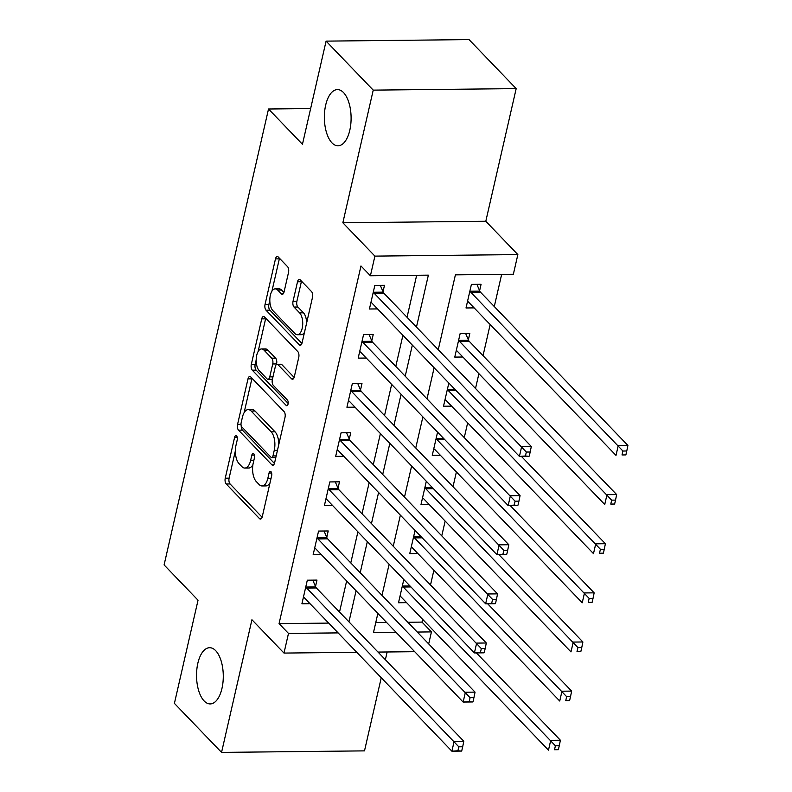 <?xml version="1.0" encoding="UTF-8"?>
<svg xmlns="http://www.w3.org/2000/svg" width="792" height="792" viewBox="0 0 792 792"><rect width="100%" height="100%" fill="white"/><g stroke="black" fill="none" stroke-linecap="round" stroke-linejoin="round"><path stroke-width="1.19" d="M236.551 435.867A3.019 1.435 -90.6 0 0 235.897 435.55A3.019 1.435 -90.6 0 0 234.63 437.224L225.245 478.21A4.306 2.049 -90.6 0 0 226.215 483.991L259.528 518.631A4.306 2.049 -90.6 0 0 260.459 519.087A4.306 2.049 -90.6 0 0 262.261 516.701L271.656 475.705A3.019 1.435 -90.6 0 0 270.973 471.656A3.019 1.435 -90.6 0 0 270.32 471.339A3.019 1.435 -90.6 0 0 269.062 473.012L267.844 478.318A13.801 6.564 -90.6 0 1 262.073 485.951A13.801 6.564 -90.6 0 1 259.093 484.506L256.321 481.615A13.801 6.564 -90.6 0 1 253.222 463.112L254.44 457.816A3.019 1.435 -90.6 0 0 253.757 453.767A3.019 1.435 -90.6 0 0 253.113 453.45A3.019 1.435 -90.6 0 0 251.846 455.113L250.628 460.419A13.801 6.564 -90.6 0 1 244.857 468.062A13.801 6.564 -90.6 0 1 241.877 466.607L239.105 463.726A13.801 6.564 -90.6 0 1 236.006 445.223L237.224 439.916A3.019 1.435 -90.6 0 0 236.551 435.867M331.967 142.857A28.116 13.375 -90.6 0 0 338.036 145.817A28.116 13.375 -90.6 0 0 350.807 124.077A28.116 13.375 -90.6 0 0 343.49 92.545A28.116 13.375 -90.6 0 0 337.432 89.595A28.116 13.375 -90.6 0 0 324.661 111.326A28.116 13.375 -90.6 0 0 331.967 142.857M204.148 700.969A28.116 13.375 -90.6 0 0 210.207 703.93A28.116 13.375 -90.6 0 0 222.988 682.189A28.116 13.375 -90.6 0 0 215.671 650.658A28.116 13.375 -90.6 0 0 209.613 647.707A28.116 13.375 -90.6 0 0 196.832 669.438A28.116 13.375 -90.6 0 0 204.148 700.969M288.526 272.458A4.306 2.049 -90.6 0 0 287.555 266.676L278.21 256.954A4.306 2.049 -90.6 0 0 277.279 256.499A4.306 2.049 -90.6 0 0 275.477 258.885L265.053 304.415A4.306 2.049 -90.6 0 0 266.013 310.197L299.336 344.827A4.306 2.049 -90.6 0 0 300.267 345.282A4.306 2.049 -90.6 0 0 302.069 342.896L312.493 297.376A4.306 2.049 -90.6 0 0 311.523 291.595L300.237 279.853A4.306 2.049 -90.6 0 0 299.307 279.398A4.306 2.049 -90.6 0 0 297.505 281.784L293.04 301.267A4.306 2.049 -90.6 0 0 294.01 307.048L299.604 312.87A11.534 5.485 -90.6 0 1 302.603 325.809A11.534 5.485 -90.6 0 1 297.366 334.729A11.534 5.485 -90.6 0 1 294.881 333.511L272.943 310.712A11.534 5.485 -90.6 0 1 269.943 297.772A11.534 5.485 -90.6 0 1 275.19 288.862A11.534 5.485 -90.6 0 1 277.675 290.07L281.328 293.872A4.306 2.049 -90.6 0 0 282.259 294.327A4.306 2.049 -90.6 0 0 284.061 291.941L288.526 272.458M326.086 41.125L469.042 39.6L516.186 88.615L373.23 90.13L326.086 41.125L302.455 144.292L268.518 109.009L164.093 564.924L198.04 600.217L174.408 703.385L221.552 752.4L251.935 619.75L283.991 653.073L288.486 633.422L279.061 623.621L360.974 265.963L370.408 275.764L374.903 256.113L517.859 254.588L513.355 274.24L455.4 274.854L438.253 349.727M373.23 90.13L342.847 222.78L374.903 256.113M250.727 376.933A4.306 2.049 -90.6 0 0 249.807 376.487A4.306 2.049 -90.6 0 0 247.995 378.873L237.57 424.393A4.306 2.049 -90.6 0 0 238.54 430.175L271.854 464.815A4.306 2.049 -90.6 0 0 272.785 465.27A4.306 2.049 -90.6 0 0 274.586 462.875L285.011 417.354A4.306 2.049 -90.6 0 0 284.051 411.573L250.727 376.933M251.311 364.399L261.736 318.879A4.306 2.049 -90.6 0 1 263.538 316.493A4.306 2.049 -90.6 0 1 264.469 316.948L297.792 351.579A4.306 2.049 -90.6 0 1 298.752 357.37L294.297 376.843A4.306 2.049 -90.6 0 1 292.486 379.239A4.306 2.049 -90.6 0 1 291.555 378.784L278.051 364.736A4.306 2.049 -90.6 0 0 277.121 364.28A4.306 2.049 -90.6 0 0 275.309 366.666L272.349 379.596A4.306 2.049 -90.6 0 0 273.319 385.377L287.387 400A3.019 1.435 -90.6 0 1 288.169 403.385A3.019 1.435 -90.6 0 1 286.803 405.722A3.019 1.435 -90.6 0 1 286.15 405.395L252.282 370.181A4.306 2.049 -90.6 0 1 251.311 364.399L255.172 364.36L256.182 359.974M221.552 752.4L364.498 750.875L381.249 677.744M279.061 623.621L328.69 623.096M339.52 612.048L346.648 580.942M350.777 562.924L357.905 531.808M362.023 513.79L369.151 482.684M373.279 464.666L380.407 433.551M384.536 415.533L391.654 384.427M395.782 366.399L402.91 335.293M407.038 317.275L416.661 275.269M315.513 586.486L316.978 580.091L307.316 580.199L301.91 603.781L310.018 603.692M326.759 537.352L328.225 530.967L318.572 531.066L313.167 554.648L321.275 554.558M338.016 488.228L339.481 481.833L329.818 481.932L324.423 505.514L332.531 505.435M349.262 439.095L350.727 432.699L341.075 432.808L335.669 456.39L343.777 456.301M360.518 389.971L361.984 383.575L352.321 383.675L346.926 407.256L355.034 407.167M371.775 340.837L373.23 334.442L363.577 334.551L358.172 358.132L366.28 358.043M383.021 291.703L384.486 285.318L374.824 285.417L369.428 308.999L377.537 308.91M407.84 622.255L422.007 622.106L422.651 619.334M430.511 584.991L433.897 570.2M441.768 535.867L445.153 521.077M453.014 486.733L456.4 471.943M464.27 437.6L467.656 422.819M475.517 388.476L478.903 373.685M483.031 355.667L490.159 324.562M494.287 306.534L501.653 274.369M375.764 622.591L386.605 622.482M406.613 602.663L398.505 602.752L403.811 579.546M417.859 553.529L409.751 553.618L415.067 530.422M429.115 504.405L421.007 504.494L426.324 481.288M440.372 455.271L432.264 455.36L437.57 432.155M451.618 406.147L443.51 406.227L448.826 383.031M468.359 339.808L469.824 333.412L460.162 333.521L454.766 357.103L462.875 357.014M479.615 290.684L481.071 284.288L471.418 284.387L466.013 307.969L474.121 307.89M310.642 108.553L268.518 109.009M342.847 222.78L485.803 221.265L516.186 88.615M485.803 221.265L517.859 254.588M422.007 622.106L431.442 631.907L428.69 643.926M385.377 659.726L387.149 651.984M416.463 327.076L428.363 275.151L370.408 275.764M348.955 621.859L356.073 590.743M360.202 572.725L367.33 541.619M371.458 523.591L378.586 492.485M382.704 474.467L389.832 443.352M393.961 425.334L401.089 394.228M405.217 376.21L412.335 345.094M288.486 633.422L338.115 632.897M414.691 651.687L378.022 652.073M356.776 652.301L283.991 653.073M377.863 613.394L373.487 632.521L396.03 632.283M417.275 632.056L431.442 631.907M434.125 367.755L427.007 398.861M422.878 416.879L415.75 447.995M411.622 466.013L404.494 497.119M400.376 515.137L393.248 546.252M389.12 564.27L381.992 595.376M244.857 468.062L248.718 468.022A13.801 6.564 -90.6 0 0 252.915 464.726M262.073 485.951L265.934 485.912A13.801 6.564 -90.6 0 0 270.022 482.803M235.373 450.826L229.106 478.17A4.306 2.049 -90.6 0 0 230.076 483.952L262.112 517.255M241.243 425.839A4.306 2.049 -90.6 0 0 242.401 430.135L274.438 463.439M252.014 378.269A4.306 2.049 -90.6 0 0 251.856 378.823L244.094 412.721M241.134 422.839A3.019 1.435 -90.6 0 0 241.808 426.888L271.052 457.291A3.019 1.435 -90.6 0 0 271.705 457.608A3.019 1.435 -90.6 0 0 272.973 455.945L274.25 450.351A13.801 6.564 -90.6 0 0 271.151 431.848L251.163 411.058A13.801 6.564 -90.6 0 0 248.193 409.613A13.801 6.564 -90.6 0 0 242.411 417.245L241.134 422.839M271.705 457.608L275.567 457.568A3.019 1.435 -90.6 0 0 275.814 457.528M278.754 444.698A13.801 6.564 -90.6 0 0 275.022 431.798L271.151 431.848M248.193 409.613L252.054 409.573A13.801 6.564 -90.6 0 1 255.034 411.018L275.022 431.798M258.103 351.569L265.597 318.839L261.736 318.879M265.756 318.275A4.306 2.049 -90.6 0 0 265.597 318.839M294.139 377.408L281.912 364.696A4.306 2.049 -90.6 0 0 280.982 364.241L277.121 364.28M288.169 403.435L256.143 370.141L252.282 370.181M264.023 350.153A11.534 5.485 -90.6 0 0 261.538 348.945A11.534 5.485 -90.6 0 0 256.301 357.865A11.534 5.485 -90.6 0 0 259.301 370.795L267.023 378.833A4.306 2.049 -90.6 0 0 267.953 379.289A4.306 2.049 -90.6 0 0 269.765 376.893L272.725 363.974A4.306 2.049 -90.6 0 0 271.755 358.192L264.023 350.153L267.894 350.113A11.534 5.485 -90.6 0 0 265.399 348.906L261.538 348.945M267.953 379.289L271.824 379.239A4.306 2.049 -90.6 0 0 272.488 379.002M267.894 350.113L275.616 358.152A4.306 2.049 -90.6 0 1 276.586 363.934L276.448 364.528M255.172 364.36A4.306 2.049 -90.6 0 0 256.143 370.141M275.19 288.862L279.051 288.813A11.534 5.485 -90.6 0 1 281.536 290.03L283.912 292.495M297.366 334.729L301.227 334.689A11.534 5.485 -90.6 0 0 304.484 332.373M306.593 323.146A11.534 5.485 -90.6 0 0 303.475 312.83L299.604 312.87M301.524 281.19A4.306 2.049 -90.6 0 0 301.366 281.744L296.901 301.227A4.306 2.049 -90.6 0 0 297.871 307.009L303.475 312.83M269.825 300.396L268.914 304.366A4.306 2.049 -90.6 0 0 269.884 310.157L301.91 343.461M279.497 258.291A4.306 2.049 -90.6 0 0 279.338 258.845L271.933 291.179M399.97 596.356L400.247 596.406A4.396 2.089 89.4 0 1 401.019 596.851L548.48 750.163L550.727 740.332L560.389 740.233L476.398 652.905M555.41 745.797L554.509 749.727L558.37 749.687L559.271 745.757L555.41 745.797L403.267 587.021A4.396 2.089 89.4 0 1 402.633 586.011L402.435 585.565M558.37 749.687L554.509 749.727M560.389 740.233L559.271 745.757M461.776 750.717L462.677 746.787L458.815 746.826L457.915 750.757L461.548 751.083L451.895 751.192L304.435 597.881A4.396 2.089 -90.6 0 0 303.663 597.435L303.376 597.386M457.915 750.757L451.895 751.192L454.143 741.361L463.805 741.263L316.345 587.951A4.396 2.089 -90.6 0 1 315.701 586.931L312.781 580.14M305.851 586.585L306.049 587.04A4.396 2.089 -90.6 0 0 306.682 588.05L458.815 746.826M462.677 746.787L463.805 741.263M411.216 547.222L411.503 547.272A4.396 2.089 89.4 0 1 412.276 547.717L559.736 701.029L561.983 691.208L571.646 691.099L487.654 603.781M566.656 696.673L565.755 700.603L569.616 700.564L570.517 696.633L566.656 696.673L414.523 537.897A4.396 2.089 89.4 0 1 413.879 536.877L413.691 536.432M569.616 700.564L565.755 700.603M571.646 691.099L570.517 696.633M422.473 498.099L422.76 498.148A4.396 2.089 89.4 0 1 423.522 498.594L570.982 651.905L573.24 642.074L582.892 641.975L498.901 554.648M577.913 647.539L577.012 651.469L580.873 651.43L581.774 647.5L577.913 647.539L425.779 488.763A4.396 2.089 89.4 0 1 425.136 487.753L424.948 487.298M580.873 651.43L577.012 651.469M582.892 641.975L581.774 647.5M433.719 448.965L434.006 449.014A4.396 2.089 89.4 0 1 434.778 449.46L582.239 602.771L584.486 592.941L594.149 592.842L510.157 505.514M589.159 598.415L588.258 602.346L592.129 602.296L593.03 598.366L589.159 598.415L437.026 439.639A4.396 2.089 89.4 0 1 436.392 438.62L436.194 438.174M592.129 602.296L588.258 602.346M594.149 592.842L593.03 598.366M473.032 701.583L473.933 697.653L470.072 697.702L469.171 701.633L472.804 701.959L463.142 702.058L315.681 548.747A4.396 2.089 -90.6 0 0 314.919 548.302L314.632 548.252M469.171 701.633L463.142 702.058L465.399 692.228L475.052 692.129L327.591 538.817A4.396 2.089 -90.6 0 1 326.957 537.808L324.027 531.006M317.107 537.461L317.295 537.907A4.396 2.089 -90.6 0 0 317.938 538.926L470.072 697.702M473.933 697.653L475.052 692.129M484.288 652.459L485.189 648.529L481.318 648.569L480.417 652.499L484.06 652.826L474.398 652.925L326.938 499.623A4.396 2.089 -90.6 0 0 326.165 499.168L325.878 499.128M480.417 652.499L474.398 652.925L476.645 643.104L486.308 642.995L338.847 489.694A4.396 2.089 -90.6 0 1 338.204 488.674L335.283 481.873M328.353 488.327L328.551 488.773A4.396 2.089 -90.6 0 0 329.185 489.793L481.318 648.569M485.189 648.529L486.308 642.995M495.535 603.326L496.435 599.396L492.575 599.435L491.674 603.365L495.307 603.692L485.644 603.801L338.184 450.49A4.396 2.089 -90.6 0 0 337.422 450.044L337.135 449.995M491.674 603.365L485.644 603.801L487.902 593.97L497.554 593.871L350.094 440.56A4.396 2.089 -90.6 0 1 349.46 439.55L346.54 432.749M339.61 439.204L339.798 439.649A4.396 2.089 -90.6 0 0 340.441 440.669L492.575 599.435M496.435 599.396L497.554 593.871M444.975 399.841L445.262 399.881A4.396 2.089 89.4 0 1 446.025 400.336L593.485 553.638L595.742 543.817L605.395 543.718L521.403 456.39M600.415 549.282L599.514 553.212L603.375 553.172L604.276 549.242L600.415 549.282L448.282 390.505A4.396 2.089 89.4 0 1 447.638 389.496L447.45 389.04M603.375 553.172L599.514 553.212M605.395 543.718L604.276 549.242M506.791 554.202L507.692 550.272L503.821 550.311L502.93 554.242L506.563 554.568L496.901 554.667L349.44 401.356A4.396 2.089 -90.6 0 0 348.668 400.91L348.391 400.861M502.93 554.242L496.901 554.667L499.148 544.846L508.811 544.738L361.35 391.436A4.396 2.089 -90.6 0 1 360.707 390.416L357.786 383.615M350.856 390.07L351.054 390.515A4.396 2.089 -90.6 0 0 351.688 391.535L503.821 550.311M507.692 550.272L508.811 544.738M456.232 350.707L456.509 350.757A4.396 2.089 89.4 0 1 457.281 351.202L604.741 504.514L606.989 494.683L616.651 494.584L469.191 341.273A4.396 2.089 89.4 0 1 468.547 340.263L465.627 333.462M611.662 500.148L610.771 504.078L614.632 504.039L615.533 500.108L611.662 500.148L459.528 341.382A4.396 2.089 89.4 0 1 458.895 340.362L458.697 339.917M614.632 504.039L610.771 504.078M616.651 494.584L615.533 500.108M467.478 301.574L467.765 301.623A4.396 2.089 89.4 0 1 468.537 302.069L615.998 455.38L618.245 445.559L627.908 445.45L480.447 292.149A4.396 2.089 89.4 0 1 479.803 291.129L476.883 284.328M622.918 451.024L622.017 454.954L625.878 454.915L626.779 450.985L622.918 451.024L470.785 292.248A4.396 2.089 89.4 0 1 470.141 291.228L469.953 290.783M625.878 454.915L622.017 454.954M627.908 445.45L626.779 450.985M518.037 505.068L518.938 501.138L515.077 501.178L514.176 505.108L517.81 505.435L508.157 505.543L360.697 352.232A4.396 2.089 -90.6 0 0 359.924 351.787L359.637 351.737M514.176 505.108L508.157 505.543L510.404 495.713L520.067 495.614L372.606 342.302A4.396 2.089 -90.6 0 1 371.963 341.283L369.042 334.491M362.112 340.936L362.3 341.392A4.396 2.089 -90.6 0 0 362.944 342.401L515.077 501.178M518.938 501.138L520.067 495.614M529.294 455.935L530.194 452.004L526.333 452.054L525.433 455.984L529.066 456.311L519.404 456.41L371.943 303.098A4.396 2.089 -90.6 0 0 371.181 302.653L370.894 302.603M525.433 455.984L519.404 456.41L521.661 446.589L531.313 446.48L383.853 293.169A4.396 2.089 -90.6 0 1 383.219 292.159L380.289 285.358M373.369 291.812L373.557 292.258A4.396 2.089 -90.6 0 0 374.2 293.278L526.333 452.054M530.194 452.004L531.313 446.48M237.194 437.194L234.63 437.224M271.626 472.982L269.062 473.012M254.41 455.093L251.846 455.113M253.846 460.39L250.628 460.419M271.062 478.279L267.844 478.318M261.38 518.611L259.528 518.631M230.076 483.952L226.215 483.991M229.106 478.17L225.245 478.21M273.705 464.795L271.854 464.815M242.401 430.135L238.54 430.175M240.996 424.354L237.57 424.393M251.856 378.823L247.995 378.873M276.19 455.905L272.973 455.945M277.467 450.311L274.25 450.351M255.034 411.018L251.163 411.058M293.406 378.764L291.555 378.784M281.912 364.696L278.051 364.736M287.447 405.385L286.15 405.395M272.973 376.863L269.765 376.893M276.586 363.934L272.725 363.974M275.616 358.152L271.755 358.192M283.18 293.852L281.328 293.872M281.536 290.03L277.675 290.07M297.871 307.009L294.01 307.048M296.901 301.227L293.04 301.267M301.366 281.744L297.505 281.784M301.188 344.807L299.336 344.827M269.884 310.157L266.013 310.197M268.914 304.366L265.053 304.415M279.338 258.845L275.477 258.885M410.929 586.941L403.267 587.021M409.959 585.932L402.633 586.011M306.049 587.04L315.701 586.931M306.682 588.05L316.345 587.951M422.185 537.817L414.523 537.897M421.205 536.798L413.879 536.877M433.432 488.684L425.779 488.763M432.462 487.674L425.136 487.753M444.688 439.55L437.026 439.639M443.708 438.54L436.392 438.62M317.295 537.907L326.957 537.808M317.938 538.926L327.591 538.817M328.551 488.773L338.204 488.674M329.185 489.793L338.847 489.694M339.798 439.649L349.46 439.55M340.441 440.669L350.094 440.56M455.935 390.426L448.282 390.505M454.964 389.417L447.638 389.496M351.054 390.515L360.707 390.416M351.688 391.535L361.35 391.436M469.191 341.273L459.528 341.382M468.547 340.263L458.895 340.362M480.447 292.149L470.785 292.248M479.803 291.129L470.141 291.228M362.3 341.392L371.963 341.283M362.944 342.401L372.606 342.302M373.557 292.258L383.219 292.159M374.2 293.278L383.853 293.169"/></g></svg>
